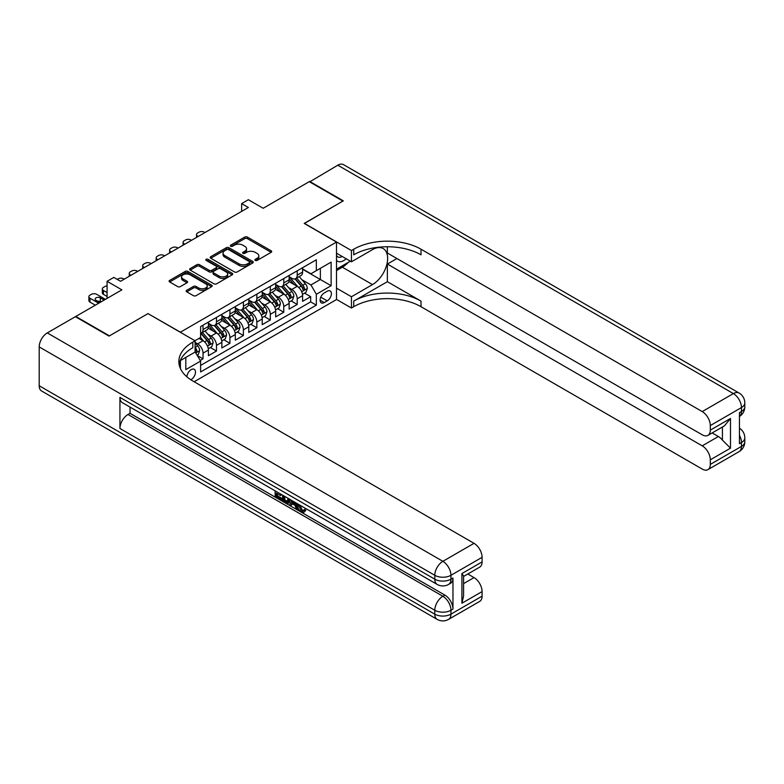<?xml version="1.0" encoding="UTF-8"?>
<svg xmlns="http://www.w3.org/2000/svg" width="784" height="784" viewBox="0 0 784 784"><rect width="100%" height="100%" fill="white"/><g stroke="black" fill="none" stroke-linecap="round" stroke-linejoin="round"><path stroke-width="1.18" d="M255.27 260.425A1.303 0.755 0 0 0 257.123 260.425L271.156 252.321A1.872 1.078 0 0 0 271.695 251.556A1.872 1.078 0 0 0 271.156 250.792L247.381 237.072A1.872 1.078 0 0 0 244.735 237.072L230.702 245.167A1.303 0.755 0 0 0 230.32 245.706A1.303 0.755 0 0 0 230.702 246.235A1.303 0.755 0 0 0 232.554 246.235L234.367 245.186A5.978 3.45 0 0 1 242.824 245.186L244.804 246.333A5.978 3.45 0 0 1 246.558 248.773A5.978 3.45 0 0 1 244.804 251.213L242.991 252.262A1.303 0.755 0 0 0 242.599 252.801A1.303 0.755 0 0 0 242.991 253.33A1.303 0.755 0 0 0 244.833 253.33L246.656 252.281A5.978 3.45 0 0 1 255.104 252.281L257.083 253.428A5.978 3.45 0 0 1 258.838 255.868A5.978 3.45 0 0 1 257.083 258.308L255.27 259.357A1.303 0.755 0 0 0 254.888 259.886A1.303 0.755 0 0 0 255.27 260.425L255.27 259.357M190.826 379.76A6.086 3.518 120 0 0 191.178 379.574A6.086 3.518 120 0 0 195.157 374.203A6.086 3.518 120 0 0 194.226 369.323A6.086 3.518 120 0 0 191.178 369.627A6.086 3.518 120 0 0 186.886 376.81M186.759 290.296A1.872 1.078 0 0 0 186.21 291.06A1.872 1.078 0 0 0 186.759 291.824L193.423 295.666A1.872 1.078 0 0 0 196.069 295.666L211.651 286.67A1.872 1.078 0 0 0 212.199 285.905A1.872 1.078 0 0 0 211.651 285.151L187.876 271.421A1.872 1.078 0 0 0 185.24 271.421L169.648 280.417A1.872 1.078 0 0 0 169.099 281.182A1.872 1.078 0 0 0 169.648 281.946L177.703 286.601A1.872 1.078 0 0 0 180.349 286.601L187.023 282.75A1.872 1.078 0 0 0 187.562 281.985A1.872 1.078 0 0 0 187.023 281.221L183.025 278.918A4.998 2.881 0 0 1 181.565 276.87A4.998 2.881 0 0 1 184.642 274.204A4.998 2.881 0 0 1 190.091 274.831L205.741 283.867A4.998 2.881 0 0 1 207.201 285.905A4.998 2.881 0 0 1 204.124 288.571A4.998 2.881 0 0 1 198.675 287.953L196.069 286.444A1.872 1.078 0 0 0 193.423 286.444L186.759 290.296L186.759 291.824M148.127 313.688L180.418 332.181L336.503 242.07L304.212 223.42L342.892 201.086L309.259 181.663L263.169 208.27L248.371 199.724L241.639 203.615L248.371 207.495L120.54 281.299L113.807 277.409L107.085 281.299L107.085 298.39M148.127 313.541L109.437 335.875L75.803 316.452L121.883 289.845L107.085 281.299M234.504 271.96A1.872 1.078 0 0 0 237.14 271.96L252.732 262.954A1.872 1.078 0 0 0 253.271 262.199A1.872 1.078 0 0 0 252.732 261.435L228.957 247.705A1.872 1.078 0 0 0 226.311 247.705L210.729 256.701A1.872 1.078 0 0 0 210.181 257.466A1.872 1.078 0 0 0 210.729 258.23L234.504 271.96M206.692 260.7A1.303 0.755 0 0 1 208.015 260.886L208.015 259.337L232.191 273.293A1.872 1.078 0 0 1 232.74 274.057A1.872 1.078 0 0 1 232.191 274.812L216.6 283.808A1.872 1.078 0 0 1 213.963 283.808L190.189 270.088L190.189 268.559A1.872 1.078 0 0 0 189.64 269.324A1.872 1.078 0 0 0 190.189 270.088M190.189 268.559L196.862 264.708A1.872 1.078 0 0 1 199.499 264.708L209.142 270.274A1.872 1.078 0 0 0 211.788 270.274L216.208 267.726A1.872 1.078 0 0 0 216.756 266.962A1.872 1.078 0 0 0 216.208 266.197L206.172 260.406A1.303 0.755 0 0 1 205.79 259.867A1.303 0.755 0 0 1 206.594 259.171A1.303 0.755 0 0 1 208.015 259.337M200.234 360.444L203.027 358.827L197.441 355.603M195.089 342.363L197.646 343.833A7.615 4.39 60 0 1 203.027 353.153L208.407 350.046L208.407 355.72L216.482 351.056L210.357 347.528M207.721 334.111L211.102 336.062A7.615 4.39 60 0 1 216.482 345.391L221.862 342.285L221.862 347.949L229.937 343.294L223.812 339.756M221.176 326.35L224.557 328.3A7.615 4.39 60 0 1 229.937 337.62L235.318 334.513L235.318 340.187L243.393 335.523L237.268 331.985M234.632 318.578L238.013 320.529A7.615 4.39 60 0 1 243.393 329.848L248.773 326.742L248.773 332.416L256.848 327.751L250.723 324.223M248.087 310.807L251.468 312.757A7.615 4.39 60 0 1 256.848 322.087L262.228 318.97L262.228 324.645L270.304 319.99L264.179 316.452M261.542 303.045L264.923 304.996A7.615 4.39 60 0 1 270.304 314.315L275.684 311.209L275.684 316.873L283.759 312.218L277.634 308.68M274.998 295.274L278.379 297.224A7.615 4.39 60 0 1 283.759 306.544L289.139 303.437L289.139 309.112L297.214 304.447L297.214 298.773A7.615 4.39 -120 0 0 291.834 289.453L288.453 287.503M291.089 300.909L297.214 304.447M208.407 350.046A7.615 4.39 -120 0 0 203.027 340.726L198.989 338.394M221.862 342.285A7.615 4.39 -120 0 0 216.482 332.955L208.162 328.153M235.318 334.513A7.615 4.39 -120 0 0 229.937 325.193L221.617 320.382M248.773 326.742A7.615 4.39 -120 0 0 243.393 317.422L235.073 312.62M262.228 318.97A7.615 4.39 -120 0 0 256.848 309.651L248.528 304.849M275.684 311.209A7.615 4.39 -120 0 0 270.304 301.889L261.983 297.077M289.139 303.437A7.615 4.39 -120 0 0 283.759 294.118L275.439 289.316M327.222 291.246L324.262 292.951A5.9 3.41 120 0 0 320.411 298.145A5.9 3.41 120 0 0 321.313 302.879A5.9 3.41 120 0 0 324.262 302.585L327.222 300.87A5.9 3.41 120 0 0 331.073 295.676A5.9 3.41 120 0 0 330.172 290.952A5.9 3.41 120 0 0 327.222 291.246M180.418 368.509L180.418 360.532M194.148 381.749L336.503 299.557L336.503 242.07M195.089 351.84L200.606 361.081L200.606 371.959L316.324 305.143L316.324 294.274L310.934 284.945L301.909 279.731M200.606 361.081L185.798 369.627L185.798 357.426M194.951 340.726L200.606 337.463L200.606 326.585L316.324 259.778L316.324 270.656L331.122 262.111L331.122 285.729L316.324 294.274M208.407 323.322L211.102 324.88A7.615 4.39 60 0 0 214.904 325.252L220.284 322.146A7.615 4.39 -120 0 0 221.862 318.667L221.862 314.315M221.862 315.56L224.557 317.108A7.615 4.39 60 0 0 228.36 317.491L233.74 314.384A7.615 4.39 -120 0 0 235.318 310.895L235.318 306.544M235.318 307.789L238.013 309.347A7.615 4.39 60 0 0 241.815 309.719L247.195 306.613A7.615 4.39 -120 0 0 248.773 303.124L248.773 298.773M248.773 300.017L251.468 301.575A7.615 4.39 60 0 0 255.27 301.948L260.651 298.841A7.615 4.39 -120 0 0 262.228 295.362L262.228 291.011M262.228 292.256L264.923 293.804A7.615 4.39 60 0 0 268.726 294.186L274.106 291.07A7.615 4.39 -120 0 0 275.684 287.591L275.684 283.24M275.684 284.484L278.379 286.033A7.615 4.39 60 0 0 282.181 286.415L287.561 283.308A7.615 4.39 -120 0 0 289.139 279.819L289.139 275.468M200.606 365.432L310.67 301.889L310.67 296.675L302.595 301.34L302.595 295.666A7.615 4.39 -120 0 0 297.214 286.346L288.894 281.544M289.139 276.713L291.834 278.271A7.615 4.39 -120 0 0 295.637 278.643A7.615 4.39 -120 0 0 297.214 275.164L297.214 270.813M295.637 278.643L301.017 275.537A7.615 4.39 -120 0 0 302.595 272.048L302.595 267.707M203.027 325.193L203.027 329.545A7.615 4.39 60 0 1 201.449 333.024A7.615 4.39 60 0 1 200.606 333.337M201.449 333.024L206.829 329.917A7.615 4.39 -120 0 0 208.407 326.428L208.407 322.087M216.482 317.422L216.482 321.773A7.615 4.39 60 0 1 214.904 325.252M229.937 309.651L229.937 314.002A7.615 4.39 60 0 1 228.36 317.491M243.393 301.879L243.393 306.23A7.615 4.39 60 0 1 241.815 309.719M256.848 294.118L256.848 298.469A7.615 4.39 60 0 1 255.27 301.948M270.304 286.346L270.304 290.697A7.615 4.39 60 0 1 268.726 294.186M283.759 278.575L283.759 282.926A7.615 4.39 60 0 1 282.181 286.415M283.759 306.544L283.759 312.218M270.304 314.315L270.304 319.99M256.848 322.087L256.848 327.751M243.393 329.848L243.393 335.523M229.937 337.62L229.937 343.294M216.482 345.391L216.482 351.056M203.027 353.153L203.027 358.827M310.934 284.945L320.362 279.506L320.362 268.324L331.122 262.111M302.595 269.255L331.122 285.729M302.595 268.941L310.934 273.763L316.324 270.656M241.639 203.615L241.639 211.376M304.545 293.147L310.67 296.675M310.67 301.889L316.324 305.143M255.79 260.602L257.083 259.857A5.978 3.45 0 0 0 258.838 257.417L258.838 255.868M246.558 248.773L246.558 250.331A5.978 3.45 0 0 1 244.804 252.771L243.51 253.516M271.127 252.33L247.381 238.62A1.872 1.078 0 0 0 244.735 238.62L231.231 246.421M252.703 262.973L228.957 249.263A1.872 1.078 0 0 0 226.311 249.263L210.749 258.24L210.729 256.701M249.43 262.728A1.303 0.755 0 0 0 249.812 262.199A1.303 0.755 0 0 0 249.43 261.66L228.556 249.616A1.303 0.755 0 0 0 226.703 249.616L224.792 250.723A5.978 3.45 0 0 0 223.038 253.163A5.978 3.45 0 0 0 224.792 255.604L239.061 263.836A5.978 3.45 0 0 0 247.509 263.836L249.43 262.728L249.43 264.286A1.303 0.755 0 0 0 249.812 263.747L249.812 262.199M223.038 253.163L223.038 254.712A5.978 3.45 0 0 0 224.792 257.152L224.792 255.604M249.43 264.286L247.509 265.384A5.978 3.45 0 0 1 239.061 265.384L224.792 257.152M190.218 270.098L196.862 266.266L196.862 264.708M216.756 266.962L216.756 268.51A1.872 1.078 0 0 1 216.208 269.275L211.788 271.832A1.872 1.078 0 0 1 209.142 271.832L199.499 266.266A1.872 1.078 0 0 0 196.862 266.266M208.015 260.886L232.162 274.831M219.148 276.056A4.998 2.881 0 0 0 224.596 276.683A4.998 2.881 0 0 0 227.674 274.018A4.998 2.881 0 0 0 226.213 271.97L220.696 268.794A1.872 1.078 0 0 0 218.06 268.794L213.63 271.342A1.872 1.078 0 0 0 213.081 272.107A1.872 1.078 0 0 0 213.63 272.871L219.148 276.056L219.148 277.605A4.998 2.881 0 0 0 224.596 278.232A4.998 2.881 0 0 0 227.674 275.566L227.674 274.018M213.081 272.107L213.081 273.665A1.872 1.078 0 0 0 213.63 274.42L213.63 272.871M219.148 277.605L213.63 274.42M207.201 285.905L207.201 287.463A4.998 2.881 0 0 1 204.124 290.129A4.998 2.881 0 0 1 198.675 289.502L196.069 287.993A1.872 1.078 0 0 0 193.423 287.993L186.778 291.834M181.565 276.87L181.565 278.428A4.998 2.881 0 0 0 183.025 280.466L183.025 278.918M186.994 282.759L183.025 280.466M211.631 286.689L187.876 272.979A1.872 1.078 0 0 0 185.24 272.979L169.677 281.956M302.487 294.333L305.956 292.324L307.308 288.443A5.047 2.911 -120 0 0 305.339 283.71L299.194 276.595M198.244 236.435L197.646 236.082A3.802 2.195 0 0 1 196.529 234.534A3.802 2.195 0 0 1 197.646 232.975L198.989 232.201A3.802 2.195 0 0 1 204.369 232.201L204.977 232.554M297.959 286.836L290.668 278.398A14.553 8.408 -120 0 0 289.139 276.801M293.961 284.474L289.884 279.751A12.083 6.978 -120 0 0 289.139 278.937M294.951 278.918L301.174 286.121A5.047 2.911 60 0 1 302.967 289.59C303.722 290.609 304.261 290.296 304.584 288.659A5.047 2.911 -120 0 0 302.781 285.19L296.636 278.065M295.313 278.8L301.997 286.532A2.568 1.48 60 0 1 302.644 287.542L304.584 288.659M302.967 289.59L303.339 290.188M336.503 260.386A12.368 7.144 120 0 0 339.335 261.768A12.368 7.144 120 0 0 346.175 258.759M336.503 255.241A8.467 4.89 120 0 0 337.875 256.907A8.467 4.89 120 0 0 339.119 257.289A8.467 4.89 120 0 0 342.177 256.446M350.37 261.18L336.503 269.177M309.66 181.898L337.786 165.199L733.383 393.588A11.417 6.595 120 0 1 739.087 393.029A11.417 11.417 0 0 1 744.8 402.917A11.417 6.595 180 0 1 741.458 407.572L710.304 425.565A11.417 6.595 -120 0 0 702.229 411.58L733.383 393.588A11.417 6.595 60 0 1 741.458 407.572L741.458 411.463L739.439 412.629L739.439 443.705L741.458 442.539L741.458 446.419A11.417 6.595 60 0 1 739.087 451.643L707.942 469.626A11.417 6.595 -120 0 0 710.304 464.402L741.458 446.419A11.417 6.595 0 0 0 744.8 441.755A11.417 11.417 0 0 1 739.087 451.643M309.66 181.427L343.304 200.851L304.349 223.499M336.503 288.13L351.438 296.754L372.498 284.602A21.403 12.358 120 0 0 386.483 265.737A21.403 12.358 120 0 0 383.2 248.577A21.403 12.358 120 0 0 372.498 249.635L351.438 261.797L351.438 250.537L353.731 249.214A47.569 27.469 180 0 1 421.008 249.214L702.229 411.58M351.438 296.754L351.438 308.024L353.731 306.701A47.569 27.469 180 0 1 421.008 306.701L702.229 469.067A11.417 6.595 -120 0 0 707.942 469.626M387.365 281.681L353.731 301.105A47.569 27.469 180 0 1 421.008 301.105L387.365 281.681L387.365 264.051L396.92 258.534M387.365 246.764L387.365 253.016L702.229 434.806A11.417 6.595 -120 0 0 707.942 435.375A11.417 6.595 -120 0 0 710.304 430.142L730.492 418.489L730.492 448.164L722.417 440.098L722.417 427.015M730.492 448.164L710.304 459.816L710.304 464.402M710.304 459.816A11.417 6.595 -120 0 0 702.229 445.841L718.379 436.512A11.417 6.595 60 0 1 722.417 440.098M387.365 264.051L702.229 445.841M337.786 165.199A11.417 6.595 -60 0 1 343.49 164.63L739.087 393.029M336.503 253.173L351.438 261.797M304.349 223.342L351.438 250.537M336.503 299.4L351.438 308.024M710.304 425.565L710.304 430.142M712.166 432.925L718.379 436.512M353.731 249.214L353.731 254.81A47.569 27.469 180 0 1 421.008 254.81L421.008 249.214M707.942 435.375L724.455 425.839L730.492 418.489M348.292 262.375A21.403 12.358 -60 0 1 342.363 267.197L336.503 270.578M299.929 505.131L302.428 510.355L303.369 510.678M298.959 504.622L298.851 505.749L301.35 510.972L302.928 511.168L304.692 509.326L305.829 510.286L303.81 512.413L301.458 512.109C298.978 510.423 297.734 508.091 297.714 505.102L297.802 503.955M292.383 503.877L290.786 505.827L289.57 505.131L291.609 500.378M296.734 503.338L298.341 508.953L297.263 509.571L296.058 508.875L295.137 505.474L291.697 503.485L290.786 505.827M277.369 493.773L277.369 495.762L282.132 498.506L282.132 499.584L281.054 500.212L275.155 496.801L275.155 490.872M281.613 494.606L280.535 495.606L276.291 493.156L276.291 496.38L277.369 495.762M119.932 397.4L434.797 579.18A11.417 6.595 120 0 0 437.168 584.413L122.304 402.623A11.417 6.595 -60 0 1 119.932 397.4L119.932 428.476A11.417 6.595 -60 0 1 128.008 414.491L130.026 413.325L444.891 595.115A11.417 6.595 60 0 1 452.966 609.09L452.966 578.024A11.417 6.595 60 0 1 450.604 583.247L448.585 584.413A11.417 6.595 -120 0 0 450.947 579.18L452.966 578.024M130.026 413.325L130.026 407.082M290.305 499.624L289.188 502.681L288.11 503.299L282.603 501.103L282.603 495.174M109.035 336.101L147.99 313.61L195.089 340.805L192.795 342.128A47.569 27.469 -0 0 0 178.86 361.551A47.569 27.469 -0 0 0 192.795 380.965L474.026 543.332A11.417 6.595 60 0 1 482.091 557.316L450.947 575.299L450.947 579.18A11.417 6.595 -0 0 1 434.797 579.18L434.797 575.299L39.2 346.9A11.417 6.595 -60 0 1 47.275 332.916L75.391 316.687L109.035 336.101M195.089 340.805L195.089 352.065L180.202 360.66M461.913 573.555L463.589 576.083L463.589 596.046L461.913 603.229L461.913 573.555L482.091 561.903L482.091 557.316M482.091 561.903A11.417 6.595 60 0 1 479.73 567.126L463.589 576.446M39.2 385.748L434.797 614.146A11.417 6.595 120 0 0 437.168 619.37L41.562 390.971A11.417 6.595 -60 0 1 39.2 385.748L39.2 346.9M467.813 574.006L474.026 577.592A11.417 6.595 60 0 1 482.091 591.577L461.913 603.229M452.966 609.09L450.947 610.256L450.947 614.146L482.091 596.163L482.091 591.577M482.091 596.163A11.417 6.595 60 0 1 479.73 601.387L448.585 619.37A11.417 6.595 -120 0 0 450.947 614.146A11.417 6.595 -0 0 1 434.797 614.146L434.797 610.256L119.932 428.476M192.795 342.128L192.795 347.714A47.569 27.469 -0 0 0 179.115 364.344M276.291 496.38L281.054 499.134L282.132 498.506M281.054 499.134L281.054 500.212M276.291 491.529L281.005 494.253M280.535 494.528L280.535 495.606M289.139 498.957L288.11 503.299M283.739 495.831L283.739 500.682L287.316 502.093L288.012 498.301M289.227 500.221L290.286 499.614M284.817 496.458L284.817 500.065L288.394 501.466M283.739 500.682L284.817 500.065M285.405 501.642L286.483 501.025M295.235 502.466L297.263 509.571M292.677 500.996L292.04 502.613L294.794 504.2L294.167 501.848M293.353 501.388L293.118 501.985L294.402 502.73M292.04 502.613L293.118 501.985M301.35 510.972L302.428 510.355M298.851 505.749L299.89 505.151M303.614 509.943L304.751 510.903L305.829 510.286M304.751 510.903L303.81 512.413M289.031 302.105L292.501 300.096L293.853 296.215A5.047 2.911 -120 0 0 291.883 291.481L285.739 284.357M184.789 244.206L184.181 243.853A3.802 2.195 0 0 1 183.074 242.295A3.802 2.195 0 0 1 184.181 240.747L185.534 239.973A3.802 2.195 0 0 1 190.914 239.973L191.521 240.316M284.504 294.608L277.213 286.17A14.553 8.408 -120 0 0 275.684 284.563M280.505 292.236L276.429 287.512A12.083 6.978 -120 0 0 275.684 286.709M281.495 286.689L287.718 293.882A5.047 2.911 60 0 1 289.512 297.361C290.266 298.371 290.805 298.067 291.129 296.43A5.047 2.911 -120 0 0 289.325 292.951L283.181 285.837M281.858 286.572L288.541 294.304A2.568 1.48 60 0 1 289.188 295.313L291.129 296.43M289.512 297.361L289.884 297.959M275.576 309.876L279.045 307.867L280.398 303.986A5.047 2.911 -120 0 0 278.428 299.243L272.283 292.128M171.333 251.968L170.726 251.625A3.802 2.195 0 0 1 169.618 250.067A3.802 2.195 0 0 1 170.726 248.518L172.078 247.734A3.802 2.195 0 0 1 177.458 247.734L178.066 248.087M271.048 302.379L263.757 293.931A14.553 8.408 -120 0 0 262.228 292.334M267.05 300.007L262.973 295.284A12.083 6.978 -120 0 0 262.228 294.47M268.04 294.451L274.263 301.654A5.047 2.911 60 0 1 276.056 305.133C276.811 306.142 277.35 305.829 277.673 304.192A5.047 2.911 -120 0 0 275.87 300.723L269.725 293.608M268.402 294.333L275.086 302.075A2.568 1.48 60 0 1 275.733 303.075L277.673 304.192M276.056 305.133L276.419 305.731M262.121 317.638L265.59 315.638L266.942 311.748A5.047 2.911 -120 0 0 264.972 307.014L258.828 299.9M157.878 259.739L157.27 259.386A3.802 2.195 0 0 1 156.163 257.838A3.802 2.195 0 0 1 157.27 256.28L158.623 255.506A3.802 2.195 0 0 1 164.003 255.506L164.611 255.858M257.593 310.141L250.302 301.703A14.553 8.408 -120 0 0 248.773 300.105M253.595 307.779L249.518 303.055A12.083 6.978 -120 0 0 248.773 302.242M254.584 302.222L260.807 309.425A5.047 2.911 60 0 1 262.601 312.894C263.355 313.914 263.894 313.6 264.218 311.963A5.047 2.911 -120 0 0 262.415 308.494L256.27 301.37M254.947 302.105L261.631 309.847A2.568 1.48 60 0 1 262.277 310.846L264.218 311.963M262.601 312.894L262.963 313.492M248.655 325.409L252.134 323.4L253.487 319.519A5.047 2.911 -120 0 0 251.517 314.786L245.372 307.661M144.423 267.511L143.815 267.158A3.802 2.195 0 0 1 142.708 265.609A3.802 2.195 0 0 1 143.815 264.051L145.167 263.277A3.802 2.195 0 0 1 150.548 263.277L151.155 263.62M244.138 317.912L236.846 309.474A14.553 8.408 -120 0 0 235.318 307.867M240.139 315.54L236.062 310.827A12.083 6.978 -120 0 0 235.318 310.013M241.129 309.994L247.352 317.197A5.047 2.911 60 0 1 249.145 320.666C249.9 321.675 250.439 321.371 250.762 319.735A5.047 2.911 -120 0 0 248.959 316.256L242.815 309.141M241.492 309.876L248.175 317.608A2.568 1.48 60 0 1 248.822 318.618L250.762 319.735M249.145 320.666L249.508 321.264M235.2 333.18L238.679 331.171L240.031 327.291A5.047 2.911 -120 0 0 238.062 322.557L231.917 315.433M130.967 275.272L130.36 274.929A3.802 2.195 0 0 1 129.252 273.371A3.802 2.195 0 0 1 130.36 271.823L131.712 271.039A3.802 2.195 0 0 1 137.092 271.039L137.7 271.391M230.682 325.683L223.391 317.236A14.553 8.408 -120 0 0 221.862 315.638M226.684 323.312L222.607 318.588A12.083 6.978 -120 0 0 221.862 317.785M227.674 317.765L233.887 324.958A5.047 2.911 60 0 1 235.69 328.437C236.445 329.447 236.984 329.133 237.307 327.506A5.047 2.911 -120 0 0 235.504 324.027L229.359 316.912M228.036 317.647L234.72 325.38A2.568 1.48 60 0 1 235.367 326.389L237.307 327.506M235.69 328.437L236.053 329.035M221.745 340.952L225.224 338.943L226.566 335.052A5.047 2.911 -120 0 0 224.606 330.319L218.462 323.204M117.247 279.398L118.257 278.81A3.802 2.195 0 0 1 123.637 278.81L124.244 279.163M217.227 333.455L209.936 325.007A14.553 8.408 -120 0 0 208.407 323.41M213.228 331.083L209.152 326.36A12.083 6.978 -120 0 0 208.407 325.546M214.218 325.527L220.431 332.73A5.047 2.911 60 0 1 222.235 336.199C222.989 337.218 223.528 336.904 223.852 335.268A5.047 2.911 -120 0 0 222.048 331.799L215.904 324.684M214.581 325.409L221.264 333.151A2.568 1.48 60 0 1 221.911 334.151L223.852 335.268M222.235 336.199L222.597 336.797M208.289 348.713L211.768 346.704L213.111 342.824A5.047 2.911 -120 0 0 211.151 338.09L205.006 330.975M203.771 341.216L200.557 337.492M107.085 292.559L103.449 290.462L103.449 294.353A3.802 2.195 180 0 1 102.341 292.795L102.341 288.914A3.802 2.195 0 0 0 103.449 290.462M107.085 296.45L103.449 294.353M199.773 338.855L199.254 338.247M200.763 333.298L206.976 340.501A5.047 2.911 60 0 1 208.779 343.97C209.534 344.989 210.073 344.676 210.396 343.039A5.047 2.911 -120 0 0 208.593 339.57L202.448 332.445M201.125 333.18L207.809 340.913A2.568 1.48 60 0 1 208.456 341.922L210.396 343.039M208.779 343.97L209.142 344.568M107.085 285.944A3.802 2.195 0 0 0 104.801 286.581L103.449 287.356A3.802 2.195 0 0 0 102.341 288.914M197.166 355.142L198.313 354.476L199.655 350.595A5.047 2.911 -120 0 0 197.695 345.862L195.089 342.833M98.676 303.241L89.993 298.234A3.802 2.195 0 0 1 88.876 296.675A3.802 2.195 0 0 1 89.993 295.127L91.346 294.353A3.802 2.195 0 0 1 96.726 294.353L105.399 299.361M95.315 305.182L89.993 302.114A3.802 2.195 180 0 1 88.876 300.566L88.876 296.675M100.822 301.997L100.352 301.732A3.048 1.754 0 0 0 97.637 301.242M195.089 350.948A5.047 2.911 60 0 1 195.324 351.742C196.078 352.751 196.617 352.447 196.941 350.811A5.047 2.911 -120 0 0 195.138 347.332L195.089 347.273M195.324 351.742L195.686 352.339M104.194 300.056L100.352 297.842A3.048 1.754 0 0 0 97.04 297.459A3.048 1.754 0 0 0 95.158 299.086A3.048 1.754 0 0 0 96.05 300.331L99.882 302.546M197.646 343.833L203.027 340.726M211.102 336.062L216.482 332.955M224.557 328.3L229.937 325.193M238.013 320.529L243.393 317.422M251.468 312.757L256.848 309.651M264.923 304.996L270.304 301.889M278.379 297.224L283.759 294.118M291.834 289.453L297.214 286.346M297.214 275.164L302.595 272.048M203.027 329.545L208.407 326.428M216.482 321.773L221.862 318.667M229.937 314.002L235.318 310.895M243.393 306.23L248.773 303.124M256.848 298.469L262.228 295.362M270.304 290.697L275.684 287.591M283.759 282.926L289.139 279.819M297.214 298.773L302.595 295.666M320.764 297.146L327.222 300.87M320.088 300.174L324.262 302.585M257.083 259.857L257.083 258.308M242.991 253.33L242.991 252.262M244.804 252.771L244.804 251.213M230.702 246.235L230.702 245.167M244.735 238.62L244.735 237.072M247.381 238.62L247.381 237.072M271.156 252.321L271.156 250.792M226.311 249.263L226.311 247.705M228.957 249.263L228.957 247.705M252.732 262.954L252.732 261.435M239.061 265.384L239.061 263.836M247.509 265.384L247.509 263.836M199.499 266.266L199.499 264.708M209.142 271.832L209.142 270.274M211.788 271.832L211.788 270.274M216.208 269.275L216.208 267.726M232.191 274.812L232.191 273.293M193.423 287.993L193.423 286.444M196.069 287.993L196.069 286.444M198.675 289.502L198.675 287.953M187.023 282.75L187.023 281.221M169.648 281.946L169.648 280.417M185.24 272.979L185.24 271.421M187.876 272.979L187.876 271.421M211.651 286.67L211.651 285.151M197.646 236.082L197.646 236.788M301.713 291.746L307.269 288.541M290.668 278.398L291.364 277.997M302.781 285.19L305.339 283.71M298.763 287.503L301.174 286.121M353.731 301.105L353.731 306.701M421.008 301.105L421.008 306.701M739.439 435.208A11.417 6.595 60 0 1 741.458 442.539A11.417 6.595 180 0 0 744.8 437.874A11.417 11.417 0 0 0 739.439 428.191M739.439 416.48A11.417 11.417 0 0 0 744.8 406.798A11.417 6.595 0 0 1 741.458 411.463A11.417 6.595 60 0 1 739.439 416.461M342.363 267.197L372.498 284.602M47.275 332.916L442.872 561.315L474.026 543.332M128.008 414.491L442.872 596.271L444.891 595.115M463.589 583.619L474.026 577.592M442.872 561.315A11.417 6.595 120 0 0 434.797 575.299A11.417 6.595 180 0 0 450.947 575.299A11.417 6.595 -120 0 0 442.872 561.315M442.872 596.271A11.417 6.595 120 0 0 434.797 610.256A11.417 6.595 180 0 0 450.947 610.256A11.417 6.595 -120 0 0 442.872 596.271M184.181 243.853L184.181 244.549M288.257 299.517L293.814 296.313M277.213 286.17L277.908 285.768M289.325 292.951L291.883 291.481M285.307 295.274L287.718 293.882M170.726 251.625L170.726 252.321M274.802 307.289L280.358 304.074M263.757 293.931L264.453 293.539M275.87 300.723L278.428 299.243M271.852 303.045L274.263 301.654M157.27 259.386L157.27 260.092M261.346 315.06L266.903 311.846M250.302 301.703L250.998 301.301M262.415 308.494L264.972 307.014M258.397 310.817L260.807 309.425M143.815 267.158L143.815 267.854M247.891 322.822L253.448 319.617M236.846 309.474L237.542 309.072M248.959 316.256L251.517 314.786M244.941 318.578L247.352 317.197M130.36 274.929L130.36 275.625M234.436 330.593L239.992 327.389M223.391 317.236L224.087 316.844M235.504 324.027L238.062 322.557M231.486 326.35L233.887 324.958M220.98 338.365L226.537 335.15M209.936 325.007L210.631 324.605M222.048 331.799L224.606 330.319M218.03 334.121L220.431 332.73M207.525 346.126L213.081 342.922M208.593 339.57L211.151 338.09M204.575 341.883L206.976 340.501M89.993 298.234L89.993 302.114M195.863 352.869L199.626 350.693M195.138 347.332L197.695 345.862M100.352 301.732L100.352 297.842M195.089 349.742L196.941 350.811M196.529 234.534L196.529 237.425M744.8 437.874L744.8 441.755M744.8 402.917L744.8 406.798M437.168 584.413A11.417 11.417 0 0 0 448.585 584.413M437.168 619.37A11.417 11.417 0 0 0 448.585 619.37M183.074 242.295L183.074 245.196M169.618 250.067L169.618 252.967M156.163 257.838L156.163 260.729M142.708 265.609L142.708 268.5M129.252 273.371L129.252 276.272"/></g></svg>
